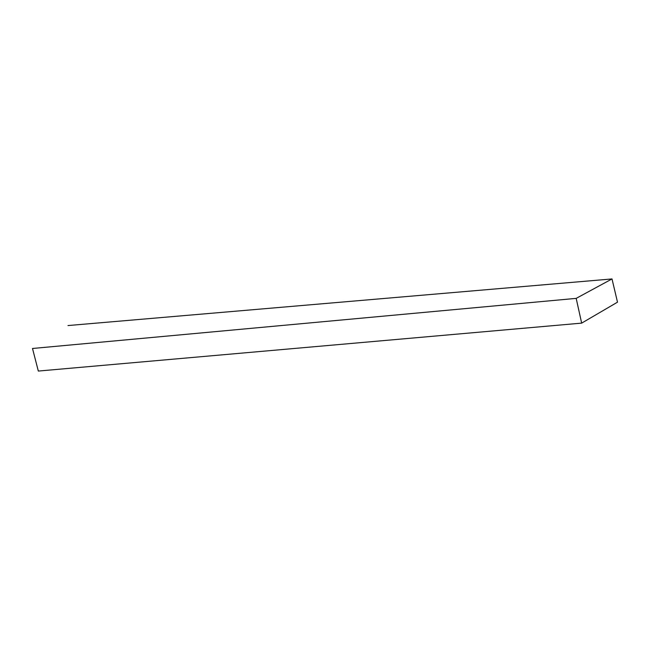 <?xml version="1.0" encoding="UTF-8"?>
<svg xmlns="http://www.w3.org/2000/svg" width="650" height="650" viewBox="0 0 650 650"><rect width="100%" height="100%" fill="white"/><g stroke="black" fill="none" stroke-linecap="round" stroke-linejoin="round"><path stroke-width="0.97" d="M581.661 323.123L38.326 371.061L32.5 348.481L576.184 298.374L581.661 323.123L617.5 302.169L612.008 278.939L576.184 298.374M612.008 278.939L67.998 325.553"/></g></svg>
